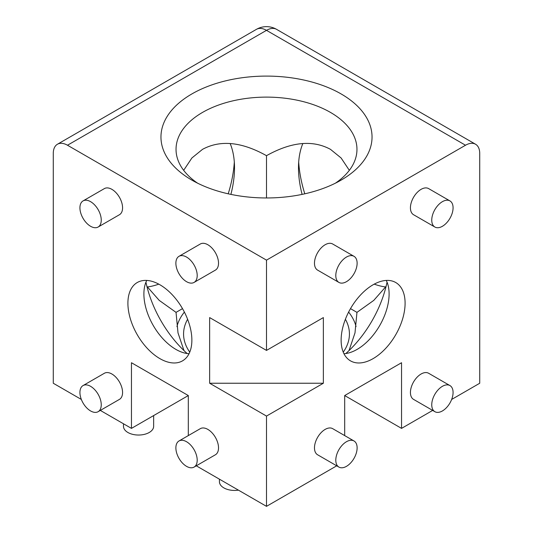 <?xml version="1.0" encoding="UTF-8"?>
<svg xmlns="http://www.w3.org/2000/svg" width="533" height="533" viewBox="0 0 533 533"><rect width="100%" height="100%" fill="white"/><g stroke="black" fill="none" stroke-linecap="round" stroke-linejoin="round"><path stroke-width="0.8" d="M183.665 170.333L191.9 157.975L202.533 149.34C220.362 139.699 241.682 141.811 266.5 155.676C291.318 141.811 312.638 139.699 330.467 149.34L341.1 157.975L349.335 170.333M197.61 183.192A90.463 52.227 180 0 1 176.037 149.34A90.463 52.227 180 0 1 231.882 101.09A90.463 52.227 180 0 1 330.467 112.41A90.463 52.227 180 0 1 356.963 149.34A90.463 52.227 180 0 1 335.39 183.192M386.092 286.374L373.773 300.385L356.963 312.365L350.494 308.634M374.226 284.142A90.463 52.227 -120 0 0 385.692 286.974M182.506 308.634L176.037 312.365L159.227 300.385L146.908 286.374M147.308 286.974A90.463 52.227 120 0 0 158.774 284.142M187.15 353.526A82.928 47.877 60 0 1 145.949 282.157M146.728 280.431A45.232 26.117 -120 0 0 143.897 293.989A45.232 26.117 -120 0 0 175.877 349.388L175.877 349.388A45.232 26.117 -120 0 0 189.035 353.719M341.127 93.941A105.541 60.935 0 0 0 191.873 93.941A105.541 60.935 0 0 0 191.867 180.114A105.541 60.935 0 0 0 191.873 180.114A105.541 60.935 0 0 0 341.133 180.114A105.541 60.935 0 0 0 341.127 93.941M387.051 282.157A82.928 47.877 -60 0 1 345.85 353.526M343.965 353.719A45.232 26.117 120 0 0 357.123 349.388L357.123 349.388A45.232 26.117 120 0 0 389.103 293.989A45.232 26.117 120 0 0 386.272 280.431M187.603 319.26A82.928 47.877 0 0 0 189.755 352.14M298.687 162.012A105.541 60.935 -120 0 0 304.789 193.812M302.857 143.497A90.463 52.227 -120 0 0 298.487 167.808A90.463 52.227 -120 0 0 302.104 194.392M234.313 162.012A105.541 60.935 -60 0 1 228.211 193.812M230.896 194.392A90.463 52.227 120 0 0 234.513 167.808A90.463 52.227 120 0 0 230.143 143.497M194.079 282.423L215.399 270.118A15.077 8.708 -120 0 0 218.523 263.215A15.077 8.708 -120 0 0 211.941 248.038A15.077 8.708 -120 0 0 200.321 244.001L179.001 256.313A15.077 8.708 60 0 1 190.621 260.351A15.077 8.708 60 0 1 197.203 275.521A15.077 8.708 60 0 1 194.079 282.423A15.077 8.708 60 0 1 182.459 278.386A15.077 8.708 60 0 1 175.877 263.215A15.077 8.708 60 0 1 179.001 256.313M194.079 467.088L215.399 454.776A15.077 8.708 -120 0 0 218.523 447.873A15.077 8.708 -120 0 0 211.941 432.703A15.077 8.708 -120 0 0 200.321 428.659L179.001 440.971A15.077 8.708 60 0 1 190.621 445.015A15.077 8.708 60 0 1 197.203 460.186A15.077 8.708 60 0 1 194.079 467.088A15.077 8.708 60 0 1 182.459 463.05A15.077 8.708 60 0 1 175.877 447.873A15.077 8.708 60 0 1 179.001 440.971M98.125 411.689L119.452 399.377A15.077 8.708 -120 0 0 122.57 392.475A15.077 8.708 -120 0 0 115.987 377.304A15.077 8.708 -120 0 0 104.375 373.267L83.048 385.572A15.077 8.708 60 0 1 94.667 389.616A15.077 8.708 60 0 1 101.25 404.787A15.077 8.708 60 0 1 98.125 411.689A15.077 8.708 60 0 1 86.506 407.652A15.077 8.708 60 0 1 79.923 392.475A15.077 8.708 60 0 1 83.048 385.572M98.125 227.031L119.452 214.719A15.077 8.708 -120 0 0 122.57 207.817A15.077 8.708 -120 0 0 115.987 192.646A15.077 8.708 -120 0 0 104.375 188.602L83.048 200.914A15.077 8.708 60 0 1 94.667 204.952A15.077 8.708 60 0 1 101.25 220.129A15.077 8.708 60 0 1 98.125 227.031A15.077 8.708 60 0 1 86.506 222.987A15.077 8.708 60 0 1 79.923 207.817A15.077 8.708 60 0 1 83.048 200.914M159.887 358.622A45.232 26.117 -120 0 0 182.506 360.861A45.232 26.117 -120 0 0 189.435 324.617A45.232 26.117 -120 0 0 159.887 284.755A45.232 26.117 -120 0 0 137.267 282.517A45.232 26.117 -120 0 0 130.338 318.761A45.232 26.117 -120 0 0 159.887 358.622M353.999 440.971L332.679 428.659A15.077 8.708 120 0 0 325.137 429.411A15.077 8.708 120 0 0 315.289 442.696A15.077 8.708 120 0 0 317.601 454.776L338.921 467.088A15.077 8.708 -60 0 1 336.609 455.002A15.077 8.708 -60 0 1 346.463 441.717A15.077 8.708 -60 0 1 353.999 440.971A15.077 8.708 -60 0 1 356.31 453.057A15.077 8.708 -60 0 1 346.463 466.342A15.077 8.708 -60 0 1 338.921 467.088M353.999 256.313L332.679 244.001A15.077 8.708 120 0 0 325.137 244.747A15.077 8.708 120 0 0 315.289 258.032A15.077 8.708 120 0 0 317.601 270.118L338.921 282.423A15.077 8.708 -60 0 1 336.609 270.344A15.077 8.708 -60 0 1 346.463 257.059A15.077 8.708 -60 0 1 353.999 256.313A15.077 8.708 -60 0 1 356.31 268.392A15.077 8.708 -60 0 1 346.463 281.677A15.077 8.708 -60 0 1 338.921 282.423M449.952 200.914L428.625 188.602A15.077 8.708 120 0 0 421.09 189.348A15.077 8.708 120 0 0 411.243 202.64A15.077 8.708 120 0 0 413.548 214.719L434.875 227.031A15.077 8.708 -60 0 1 432.563 214.946A15.077 8.708 -60 0 1 442.41 201.661A15.077 8.708 -60 0 1 449.952 200.914A15.077 8.708 -60 0 1 452.264 212.993A15.077 8.708 -60 0 1 442.41 226.285A15.077 8.708 -60 0 1 434.875 227.031M449.952 385.572L428.625 373.267A15.077 8.708 120 0 0 421.09 374.013A15.077 8.708 120 0 0 411.243 387.298A15.077 8.708 120 0 0 413.548 399.377L434.875 411.689A15.077 8.708 -60 0 1 432.563 399.61A15.077 8.708 -60 0 1 442.41 386.318A15.077 8.708 -60 0 1 449.952 385.572A15.077 8.708 -60 0 1 452.264 397.658A15.077 8.708 -60 0 1 442.41 410.943A15.077 8.708 -60 0 1 434.875 411.689M373.113 284.755A45.232 26.117 120 0 0 343.565 324.617A45.232 26.117 120 0 0 350.494 360.861A45.232 26.117 120 0 0 373.113 358.622A45.232 26.117 120 0 0 402.662 318.761A45.232 26.117 120 0 0 395.733 282.517A45.232 26.117 120 0 0 373.113 284.755M219.436 479.18L219.436 481.732A15.077 8.708 0 0 0 223.853 487.882A15.077 8.708 0 0 0 238.418 490.14M123.489 423.782L123.489 426.333A15.077 8.708 0 0 0 127.9 432.49A15.077 8.708 0 0 0 144.336 434.375A15.077 8.708 0 0 0 153.644 426.333L153.644 415.573M343.245 352.14A82.928 47.877 0 0 0 345.397 319.26M266.5 155.676L266.5 197.963M356.963 312.365L354.991 332.912L349.015 350.594M356.057 326.616A90.463 52.227 0 0 0 348.615 312.085M184.385 312.085A90.463 52.227 0 0 0 176.943 326.616M176.037 312.365L178.009 332.912L183.985 350.594M276.554 29.342A20.101 11.606 120 0 0 266.5 30.341A20.101 11.606 -120 0 0 256.446 29.342A20.101 20.101 0 0 1 276.554 29.342L475.563 144.243A20.101 11.606 -60 0 1 479.727 153.444L479.727 383.247L451.644 399.457M81.356 399.457L53.273 383.247L53.273 153.444A20.101 11.606 60 0 1 57.437 144.243A20.101 11.606 60 0 1 67.491 145.236L266.5 260.137L465.509 145.236A20.101 11.606 -60 0 1 475.563 144.243M266.5 416.073L323.358 383.24L209.642 383.24L266.5 416.073L266.5 506.35L336.716 465.815M323.358 383.24L323.358 317.588L266.5 350.414L209.642 317.588L209.642 383.24M131.458 428.385L188.316 395.553L131.458 362.726L131.458 428.385L100.337 410.417M188.316 435.594L188.316 395.553L131.458 362.726M196.284 465.815L266.5 506.35M266.5 350.414L266.5 260.137M344.684 435.594L344.684 395.553L401.542 428.385L432.663 410.417M344.684 395.553L401.542 362.726L344.684 395.553M401.542 428.385L401.542 362.726M67.491 145.236L266.5 30.341L465.509 145.236M57.437 144.243L256.446 29.342"/></g></svg>
